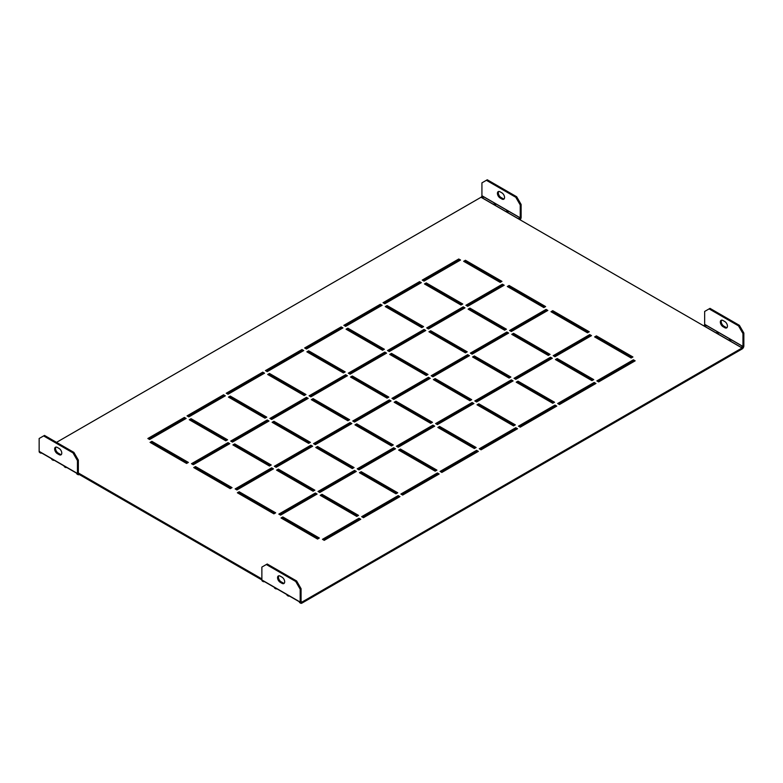 <?xml version="1.0" encoding="UTF-8"?>
<svg xmlns="http://www.w3.org/2000/svg" width="783" height="783" viewBox="0 0 783 783"><rect width="100%" height="100%" fill="white"/><g stroke="black" fill="none" stroke-linecap="round" stroke-linejoin="round"><path stroke-width="1.17" d="M73.896 452.388L78.349 460.101L77.458 460.619L77.458 473.48L39.15 451.36L39.15 438.5L43.603 435.925L73.005 452.897L73.896 452.388L44.494 435.417L43.603 435.925M77.458 460.619L73.005 452.897M57.325 447.445L59.107 448.473A3.778 2.183 60 0 1 61.573 451.811A3.778 2.183 60 0 1 60.996 454.835A3.778 2.183 60 0 1 59.107 454.649L57.325 453.621A3.778 2.183 60 0 1 54.859 450.294A3.778 2.183 60 0 1 55.436 447.259A3.778 2.183 60 0 1 57.325 447.445M78.349 460.101L78.349 472.961A1.263 0.724 -60 0 0 78.613 473.539A1.263 0.724 -60 0 0 79.24 473.48L261.874 578.921M61.387 454.492A3.778 2.183 60 0 1 59.997 454.14L58.216 453.103A3.778 2.183 60 0 1 55.887 450.186A3.778 2.183 60 0 1 55.936 447.093M709.104 308.884L709.995 308.365L739.397 325.337L743.85 333.059L742.959 333.568L738.506 325.855L709.104 308.884L704.651 311.458L704.651 324.319A1.263 0.724 120 0 1 703.76 325.855L481.036 197.267L56.523 442.356M296.62 580.976L267.218 564.005L266.328 564.514L295.729 581.485L296.62 580.976L301.073 588.689L300.183 589.207L300.183 602.068A2.515 1.458 -60 0 0 300.701 603.223A2.515 1.458 -60 0 0 301.964 603.096L742.069 349.003A2.515 1.458 -60 0 0 743.85 345.92L743.85 333.059M721.613 320.149A3.778 2.183 -120 0 0 721.564 323.242A3.778 2.183 -120 0 0 723.893 326.168L725.675 327.196A3.778 2.183 -120 0 0 727.064 327.548M301.073 588.689L301.073 601.55A1.263 0.724 -60 0 0 301.338 602.127A1.263 0.724 -60 0 0 301.964 602.068L742.069 347.975A1.263 0.724 -60 0 0 742.959 346.438L742.959 333.568M723.003 320.501A3.778 2.183 -120 0 0 721.114 320.316A3.778 2.183 -120 0 0 720.536 323.35A3.778 2.183 -120 0 0 723.003 326.677L724.784 327.705A3.778 2.183 -120 0 0 726.673 327.891A3.778 2.183 -120 0 0 727.25 324.867A3.778 2.183 -120 0 0 724.784 321.539L723.003 320.501M557.202 358.526L555.421 359.554L591.948 380.636L593.729 379.608L557.202 358.526L557.202 359.554L592.839 380.127M596.411 335.887L594.62 336.915L631.147 358.007L632.938 356.979L596.411 335.887L596.411 336.915L632.038 357.488M559.434 404.557L595.961 383.464L594.18 382.437L557.653 403.529L559.434 404.557M598.633 381.928L635.16 360.836L633.378 359.808L596.852 380.9L598.633 381.928M518.454 426.158L520.235 427.185L556.762 406.103L554.981 405.065L518.454 426.158M479.255 448.786L481.036 449.824L517.563 428.732L515.782 427.704L479.255 448.786M440.056 471.425L441.837 472.452L478.364 451.36L476.583 450.333L440.056 471.425M400.857 494.053L402.638 495.081L439.165 473.989L437.384 472.961L400.857 494.053M361.658 516.682L363.439 517.71L399.966 496.628L398.185 495.6L361.658 516.682M322.459 539.321L324.24 540.348L360.767 519.256L358.986 518.229L322.459 539.321M553.199 355.688L554.981 356.725L591.508 335.633L589.726 334.605L553.199 355.688M514 378.326L515.782 379.354L552.309 358.262L550.527 357.234L514 378.326M474.801 400.955L476.583 401.982L513.11 380.9L511.328 379.863L474.801 400.955M435.602 423.583L437.384 424.611L473.911 403.529L472.129 402.501L435.602 423.583M396.404 446.222L398.185 447.25L434.712 426.158L432.93 425.13L396.404 446.222M357.205 468.851L358.986 469.878L395.513 448.786L393.732 447.759L357.205 468.851M318.006 491.479L319.787 492.507L356.314 471.425L354.533 470.397L318.006 491.479M278.797 514.118L280.588 515.145L317.105 494.053L315.324 493.026L278.797 514.118M509.547 330.485L511.328 331.522L547.855 310.43L546.074 309.402L509.547 330.485M470.348 353.123L472.129 354.151L508.656 333.059L506.875 332.031L470.348 353.123M431.149 375.752L432.93 376.78L469.457 355.688L467.676 354.66L431.149 375.752M391.95 398.381L393.732 399.408L430.259 378.326L428.467 377.298L391.95 398.381M352.741 421.019L354.533 422.047L391.05 400.955L389.268 399.927L352.741 421.019M313.543 443.648L315.324 444.675L351.851 423.583L350.07 422.556L313.543 443.648M274.344 466.276L276.125 467.304L312.652 446.222L310.871 445.194L274.344 466.276M235.145 488.905L236.926 489.943L273.453 468.851L271.672 467.823L235.145 488.905M465.895 305.282L467.676 306.31L504.203 285.227L502.412 284.2L465.895 305.282M426.686 327.92L428.467 328.948L464.994 307.856L463.213 306.828L426.686 327.92M387.487 350.549L389.268 351.577L425.795 330.485L424.014 329.457L387.487 350.549M348.288 373.178L350.07 374.205L386.596 353.123L384.815 352.096L348.288 373.178M309.089 395.816L310.871 396.844L347.398 375.752L345.616 374.724L309.089 395.816M269.89 418.445L271.672 419.473L308.199 398.381L306.417 397.353L269.89 418.445M230.691 441.074L232.473 442.101L269 421.019L267.218 419.982L230.691 441.074M191.492 463.702L193.274 464.74L229.801 443.648L228.019 442.62L191.492 463.702M422.233 280.079L424.014 281.107L460.541 260.025L458.76 258.997L422.233 280.079M383.034 302.718L384.815 303.745L421.342 282.653L419.561 281.626L383.034 302.718M343.835 325.346L345.616 326.374L382.143 305.282L380.362 304.254L343.835 325.346M304.636 347.975L306.417 349.003L342.944 327.92L341.163 326.893L304.636 347.975M265.437 370.604L267.218 371.641L303.745 350.549L301.964 349.521L265.437 370.604M226.238 393.242L228.019 394.27L264.546 373.178L262.765 372.15L226.238 393.242M187.039 415.871L188.82 416.899L225.347 395.816L223.566 394.779L187.039 415.871M147.84 438.5L149.622 439.527L186.148 418.445L184.367 417.417L147.84 438.5M554.53 402.237L518.003 381.155L516.222 382.182L552.749 403.274L554.53 402.237M515.331 424.875L478.805 403.783L477.023 404.811L513.55 425.903L515.331 424.875M476.133 447.504L439.606 426.412L437.824 427.449L474.351 448.532L476.133 447.504M436.934 470.133L400.407 449.05L398.625 450.078L435.152 471.16L436.934 470.133M397.735 492.771L361.208 471.679L359.426 472.707L395.953 493.799L397.735 492.771M358.536 515.4L322.009 494.308L320.227 495.336L356.754 516.428L358.536 515.4M319.337 538.029L282.81 516.946L281.028 517.974L317.555 539.056L319.337 538.029M589.276 331.777L552.749 310.685L550.968 311.712L587.495 332.804L589.276 331.777M550.077 354.405L513.55 333.313L511.769 334.351L548.296 355.433L550.077 354.405M510.878 377.034L474.351 355.952L472.57 356.979L509.097 378.062L510.878 377.034M471.679 399.673L435.152 378.581L433.371 379.608L469.898 400.7L471.679 399.673M432.48 422.301L395.953 401.209L394.172 402.237L430.699 423.329L432.48 422.301M393.281 444.93L356.754 423.848L354.973 424.875L391.5 445.958L393.281 444.93M354.082 467.568L317.555 446.476L315.774 447.504L352.301 468.596L354.082 467.568M314.883 490.197L278.356 469.105L276.575 470.133L313.102 491.225L314.883 490.197M275.685 512.826L239.158 491.744L237.376 492.771L273.903 513.854L275.685 512.826M545.624 306.574L509.097 285.482L507.315 286.509L543.842 307.602L545.624 306.574M506.425 329.203L469.898 308.111L468.117 309.138L504.644 330.23L506.425 329.203M467.226 351.831L430.699 330.749L428.918 331.777L465.445 352.859L467.226 351.831M428.027 374.47L391.5 353.378L389.719 354.405L426.246 375.497L428.027 374.47M388.828 397.098L352.301 376.006L350.52 377.034L387.047 398.126L388.828 397.098M349.629 419.727L313.102 398.645L311.321 399.673L347.848 420.755L349.629 419.727M310.43 442.366L273.903 421.274L272.122 422.301L308.649 443.393L310.43 442.366M271.231 464.994L234.704 443.902L232.923 444.93L269.45 466.022L271.231 464.994M232.032 487.623L195.505 466.531L193.724 467.568L230.251 488.651L232.032 487.623M501.972 281.371L465.445 260.279L463.663 261.307L500.19 282.399L501.972 281.371M462.773 304L426.246 282.908L424.464 283.935L460.991 305.027L462.773 304M423.574 326.628L387.047 305.546L385.265 306.574L421.792 327.656L423.574 326.628M384.375 349.267L347.848 328.175L346.066 329.203L382.593 350.295L384.375 349.267M345.176 371.896L308.649 350.804L306.867 351.831L343.394 372.923L345.176 371.896M305.977 394.524L269.45 373.442L267.669 374.47L304.196 395.552L305.977 394.524M266.778 417.153L230.251 396.071L228.47 397.098L264.997 418.191L266.778 417.153M227.579 439.792L191.052 418.699L189.271 419.727L225.798 440.819L227.579 439.792M188.38 462.42L151.853 441.328L150.062 442.366L186.589 463.448L188.38 462.42M78.349 472.961L79.24 473.48L79.24 474.508L261.874 579.949A2.515 1.458 120 0 0 262.393 581.103L263.284 581.622A2.515 1.458 -60 0 1 262.775 580.663L274.353 587.348A2.515 1.458 120 0 0 274.872 588.307L275.763 588.816A2.515 1.458 -60 0 1 275.244 587.867L286.832 594.551A2.515 1.458 120 0 0 287.341 595.511L288.232 596.02A2.515 1.458 -60 0 1 287.723 595.07L299.302 601.755A2.515 1.458 120 0 0 299.811 602.704L300.701 603.223M556.312 360.063L557.202 359.554M595.52 337.434L596.411 336.915M558.543 404.038L594.18 383.464L595.07 383.983M597.742 381.409L633.378 360.836L634.269 361.354M519.344 426.676L554.981 406.103L555.871 406.612M480.145 449.305L515.782 428.732L516.672 429.241M440.946 471.934L476.583 451.36L477.473 451.879M401.748 494.572L437.384 473.989L438.274 474.508M362.549 517.201L398.185 496.628L399.076 497.136M323.35 539.83L358.986 519.256L359.877 519.775M554.09 356.206L589.726 335.633L590.617 336.142M514.891 378.835L550.527 358.262L551.418 358.78M475.692 401.473L511.328 380.9L512.219 381.409M436.493 424.102L472.129 403.529L473.02 404.038M397.294 446.731L432.93 426.158L433.821 426.676M358.095 469.369L393.732 448.786L394.622 449.305M318.896 491.998L354.533 471.425L355.423 471.934M279.688 514.627L315.324 494.053L316.215 494.572M510.438 331.003L546.074 310.43L546.965 310.939M471.239 353.632L506.875 333.059L507.766 333.578M432.04 376.271L467.676 355.688L468.567 356.206M392.841 398.899L428.467 378.326L429.368 378.835M353.632 421.528L389.268 400.955L390.159 401.473M314.433 444.157L350.07 423.583L350.96 424.102M275.234 466.795L310.871 446.222L311.761 446.731M236.035 489.424L271.672 468.851L272.562 469.369M466.785 305.801L502.412 285.227L503.312 285.736M427.577 328.429L463.213 307.856L464.104 308.375M388.378 351.058L424.014 330.485L424.905 331.003M349.179 373.697L384.815 353.123L385.706 353.632M309.98 396.325L345.616 375.752L346.507 376.271M270.781 418.954L306.417 398.381L307.308 398.899M231.582 441.592L267.218 421.019L268.109 421.528M192.383 464.221L228.019 443.648L228.91 444.157M423.123 280.598L458.76 260.025L459.65 260.533M383.924 303.227L419.561 282.653L420.451 283.172M344.726 325.855L380.362 305.282L381.252 305.801M305.527 348.494L341.163 327.92L342.054 328.429M266.328 371.122L301.964 350.549L302.855 351.058M227.129 393.751L262.765 373.178L263.656 373.697M187.93 416.39L223.566 395.816L224.457 396.325M148.731 439.018L184.367 418.445L185.258 418.954M517.113 382.691L518.003 382.182L553.64 402.756M477.914 405.33L478.805 404.811L514.441 425.384M438.715 427.958L439.606 427.449L475.242 448.023M399.516 450.587L400.407 450.078L436.043 470.652M360.317 473.226L361.208 472.707L396.844 493.28M321.118 495.854L322.009 495.336L357.645 515.909M281.919 518.483L282.81 517.974L318.446 538.547M551.858 312.231L552.749 311.712L588.385 332.286M512.659 334.86L513.55 334.351L549.186 354.924M473.461 357.488L474.351 356.979L509.987 377.553M434.262 380.127L435.152 379.608L470.789 400.182M395.063 402.756L395.953 402.237L431.59 422.82M355.864 425.384L356.754 424.875L392.391 445.449M316.665 448.023L317.555 447.504L353.192 468.077M277.466 470.652L278.356 470.133L313.993 490.706M238.267 493.28L239.158 492.771L274.794 513.345M508.206 287.028L509.097 286.509L544.733 307.083M469.007 309.657L469.898 309.138L505.534 329.721M429.808 332.286L430.699 331.777L466.335 352.35M390.609 354.924L391.5 354.405L427.136 374.979M351.41 377.553L352.301 377.034L387.937 397.607M312.211 400.182L313.102 399.673L348.738 420.246M273.013 422.82L273.903 422.301L309.539 442.875M233.814 445.449L234.704 444.93L270.341 465.503M194.615 468.077L195.505 467.568L231.142 488.142M464.554 261.825L465.445 261.307L501.081 281.88M425.355 284.454L426.246 283.935L461.882 304.518M386.156 307.083L387.047 306.574L422.683 327.147M346.957 329.721L347.848 329.203L383.484 349.776M307.758 352.35L308.649 351.831L344.285 372.405M268.559 374.979L269.45 374.47L305.086 395.043M229.36 397.607L230.251 397.098L265.887 417.672M190.161 420.246L191.052 419.727L226.688 440.3M150.962 442.875L151.853 442.366L187.48 462.939M266.328 564.514L261.874 567.088L261.874 579.949L300.183 602.068M278.836 575.789A3.778 2.183 -120 0 0 278.787 578.882A3.778 2.183 -120 0 0 281.117 581.798L282.898 582.826A3.778 2.183 -120 0 0 284.288 583.178M280.226 576.141A3.778 2.183 -120 0 0 278.337 575.955A3.778 2.183 -120 0 0 277.759 578.98A3.778 2.183 -120 0 0 280.226 582.317L282.007 583.345A3.778 2.183 -120 0 0 283.896 583.531A3.778 2.183 -120 0 0 284.474 580.497A3.778 2.183 -120 0 0 282.007 577.169L280.226 576.141M300.183 589.207L295.729 581.485M151.853 442.366L151.853 441.328M191.052 419.727L191.052 418.699M230.251 397.098L230.251 396.071M269.45 374.47L269.45 373.442M308.649 351.831L308.649 350.804M347.848 329.203L347.848 328.175M387.047 306.574L387.047 305.546M426.246 283.935L426.246 282.908M465.445 261.307L465.445 260.279M195.505 467.568L195.505 466.531M234.704 444.93L234.704 443.902M273.903 422.301L273.903 421.274M313.102 399.673L313.102 398.645M352.301 377.034L352.301 376.006M391.5 354.405L391.5 353.378M430.699 331.777L430.699 330.749M469.898 309.138L469.898 308.111M509.097 286.509L509.097 285.482M239.158 492.771L239.158 491.744M278.356 470.133L278.356 469.105M317.555 447.504L317.555 446.476M356.754 424.875L356.754 423.848M395.953 402.237L395.953 401.209M435.152 379.608L435.152 378.581M474.351 356.979L474.351 355.952M513.55 334.351L513.55 333.313M552.749 311.712L552.749 310.685M282.81 517.974L282.81 516.946M322.009 495.336L322.009 494.308M361.208 472.707L361.208 471.679M400.407 450.078L400.407 449.05M439.606 427.449L439.606 426.412M478.805 404.811L478.805 403.783M518.003 382.182L518.003 381.155M184.367 418.445L184.367 417.417M223.566 395.816L223.566 394.779M262.765 373.178L262.765 372.15M301.964 350.549L301.964 349.521M341.163 327.92L341.163 326.893M380.362 305.282L380.362 304.254M419.561 282.653L419.561 281.626M458.76 260.025L458.76 258.997M228.019 443.648L228.019 442.62M267.218 421.019L267.218 419.982M306.417 398.381L306.417 397.353M345.616 375.752L345.616 374.724M384.815 353.123L384.815 352.096M424.014 330.485L424.014 329.457M463.213 307.856L463.213 306.828M502.412 285.227L502.412 284.2M271.672 468.851L271.672 467.823M310.871 446.222L310.871 445.194M350.07 423.583L350.07 422.556M389.268 400.955L389.268 399.927M428.467 378.326L428.467 377.298M467.676 355.688L467.676 354.66M506.875 333.059L506.875 332.031M546.074 310.43L546.074 309.402M315.324 494.053L315.324 493.026M354.533 471.425L354.533 470.397M393.732 448.786L393.732 447.759M432.93 426.158L432.93 425.13M472.129 403.529L472.129 402.501M511.328 380.9L511.328 379.863M550.527 358.262L550.527 357.234M589.726 335.633L589.726 334.605M358.986 519.256L358.986 518.229M398.185 496.628L398.185 495.6M437.384 473.989L437.384 472.961M476.583 451.36L476.583 450.333M515.782 428.732L515.782 427.704M554.981 406.103L554.981 405.065M633.378 360.836L633.378 359.808M594.18 383.464L594.18 382.437M286.832 594.561L276.839 588.787A2.515 1.458 -60 0 1 275.763 588.816M299.302 601.755L289.309 595.99A2.515 1.458 -60 0 1 288.232 596.02M274.353 587.358L264.36 581.593A2.515 1.458 -60 0 1 263.284 581.622M51.629 458.769L41.636 453.005A2.515 1.458 -60 0 1 40.559 453.034A2.515 1.458 -60 0 1 40.05 452.075L51.629 458.76A2.515 1.458 120 0 0 52.148 459.719L53.038 460.228A2.515 1.458 -60 0 1 52.52 459.278L64.108 465.963A2.515 1.458 120 0 0 64.617 466.922L65.508 467.431A2.515 1.458 -60 0 1 64.999 466.482L76.577 473.167A2.515 1.458 120 0 0 77.086 474.116L77.977 474.635A2.515 1.458 -60 0 1 77.458 473.48M64.108 465.973L54.115 460.198A2.515 1.458 -60 0 1 53.038 460.228M76.577 473.167L66.584 467.402A2.515 1.458 -60 0 1 65.508 467.431M79.24 474.508A2.515 1.458 -60 0 1 77.977 474.635M39.15 451.36A2.515 1.458 120 0 0 39.669 452.515L40.559 453.034M741.266 347.407A1.263 0.724 120 0 0 742.059 346.027L730.48 339.342A1.263 0.724 -60 0 1 729.687 340.722L741.266 347.407M731.185 339.744A2.515 1.458 -60 0 1 730.392 341.124M716.328 333A1.263 0.724 120 0 0 717.12 331.62L705.542 324.935A1.263 0.724 -60 0 1 704.739 326.315L716.328 333M706.246 325.346A2.515 1.458 -60 0 1 705.444 326.726M728.797 340.204A1.263 0.724 120 0 0 729.59 338.824L718.011 332.139A1.263 0.724 -60 0 1 717.218 333.519L728.797 340.204M718.716 332.55A2.515 1.458 -60 0 1 717.923 333.92M494.396 203.032L482.817 196.347A1.263 0.724 -60 0 1 482.015 197.727L493.603 204.412A1.263 0.724 120 0 0 494.396 203.032M483.522 196.758A2.515 1.458 -60 0 1 482.719 198.138M506.865 210.236L495.287 203.551A1.263 0.724 -60 0 1 494.494 204.931L506.072 211.616A1.263 0.724 120 0 0 506.865 210.236M495.991 203.952A2.515 1.458 -60 0 1 495.199 205.332M519.335 217.439L507.756 210.744A1.263 0.724 -60 0 1 506.963 212.124L518.542 218.819A1.263 0.724 120 0 0 519.335 217.439M508.461 211.156A2.515 1.458 -60 0 1 507.668 212.536M520.235 204.98L515.782 197.267L486.38 180.296L487.271 179.777L516.672 196.748L521.126 204.471L520.235 204.98L520.235 217.84A1.263 0.724 -60 0 1 519.344 219.387M521.126 204.471L521.126 217.331A2.515 1.458 -60 0 1 520.078 219.808M481.036 197.267A1.263 0.724 120 0 0 481.927 195.73L481.927 182.86L486.38 180.296M738.506 325.855L739.397 325.337M515.782 197.267L516.672 196.748M504.164 198.853A3.778 2.183 60 0 1 502.774 198.5L500.993 197.473A3.778 2.183 60 0 1 498.663 194.556A3.778 2.183 60 0 1 498.712 191.463M500.102 191.815L501.883 192.843A3.778 2.183 60 0 1 504.35 196.171A3.778 2.183 60 0 1 503.772 199.205A3.778 2.183 60 0 1 501.883 199.019L500.102 197.991A3.778 2.183 60 0 1 497.636 194.654A3.778 2.183 60 0 1 498.213 191.629A3.778 2.183 60 0 1 500.102 191.815M742.959 346.438L704.651 324.319M742.069 347.975L703.76 325.855M301.964 602.068L301.073 601.55M520.235 217.84L481.927 195.73M501.883 199.019L502.774 198.5M500.102 197.991L500.993 197.473M723.003 326.677L723.893 326.168M724.784 327.705L725.675 327.196M281.117 581.798L280.226 582.317M282.898 582.826L282.007 583.345M59.997 454.14L59.107 454.649M58.216 453.103L57.325 453.621"/></g></svg>

